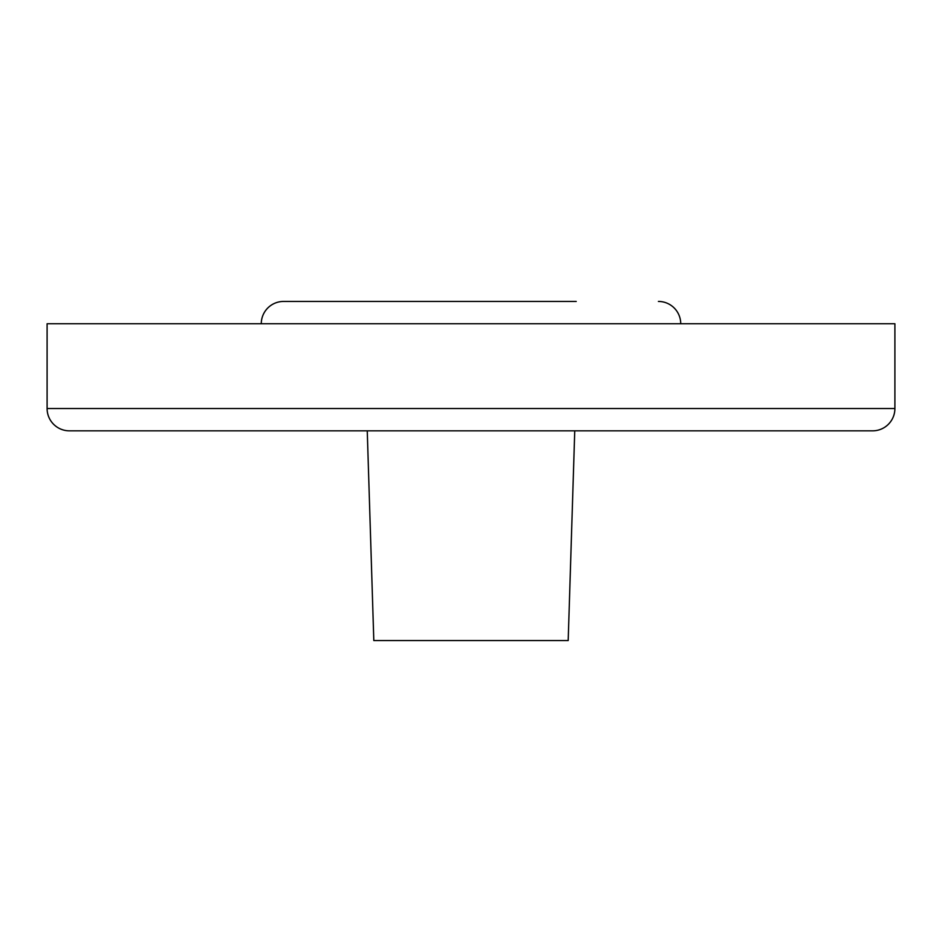 <?xml version="1.0" encoding="UTF-8"?>
<svg xmlns="http://www.w3.org/2000/svg" width="942" height="942" viewBox="0 0 942 942"><rect width="100%" height="100%" fill="white"/><g stroke="black" fill="none" stroke-linecap="round" stroke-linejoin="round"><path stroke-width="1.41" d="M574.75 430.835L568.191 640.56L373.809 640.56L367.25 430.835M576.221 301.44L283.589 301.44A22.314 22.314 0 0 0 261.275 323.754M658.411 301.44A22.314 22.314 0 0 1 680.725 323.754M821.271 430.835L872.586 430.835A22.314 22.314 0 0 0 894.9 408.534L894.9 323.754L47.1 323.754L47.1 408.534A22.314 22.314 0 0 0 69.414 430.835L120.729 430.835M872.586 430.835L69.414 430.835M241.199 430.835L292.515 430.835M649.485 430.835L700.801 430.835M283.589 301.44L365.779 301.44M894.9 408.534L47.1 408.534"/></g></svg>
